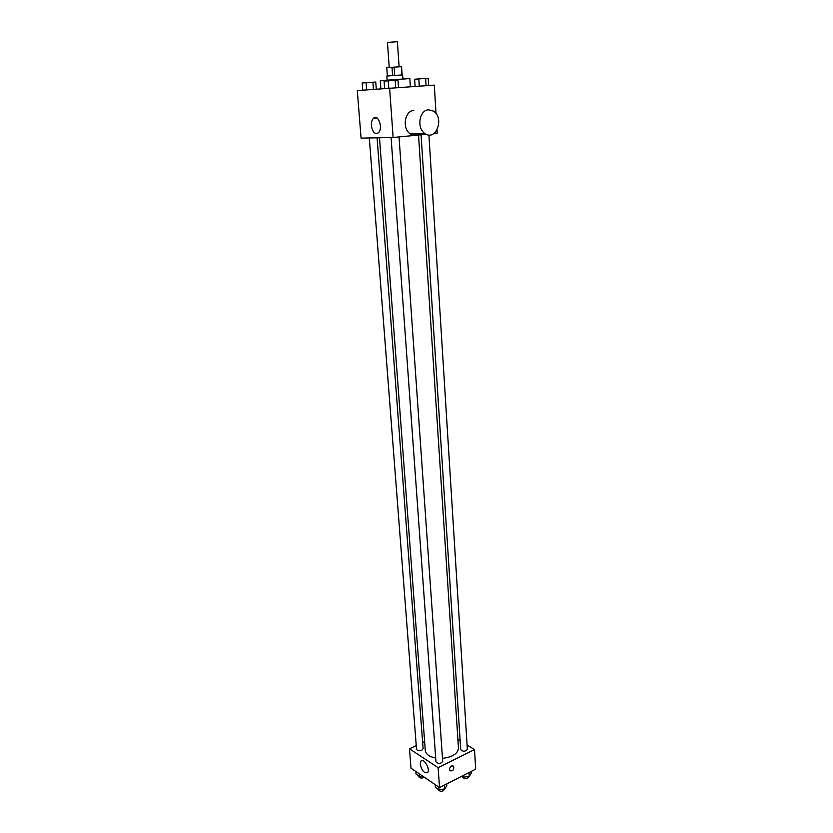 <?xml version="1.0" encoding="UTF-8"?>
<svg xmlns="http://www.w3.org/2000/svg" width="833" height="833" viewBox="0 0 833 833"><rect width="100%" height="100%" fill="white"/><g stroke="black" fill="none" stroke-linecap="round" stroke-linejoin="round"><path stroke-width="1.25" d="M399.111 66.734L397.383 41.702L387.449 42.4L389.23 67.442M387.366 75.938L386.772 67.681L401.568 66.64L402.131 74.908L401.568 66.64M387.147 80.02L386.856 76.011L402.641 74.908L402.912 78.916M392.593 75.501L392.01 67.161M401.829 74.918L401.267 66.619M394.707 75.355L394.124 67.004M410.367 86.726L409.826 78.562L380.264 80.634L380.858 88.777M426.246 134.28L393.134 137.497L361.074 138.122L357.295 90.558L434.305 85.122L436.023 113.559M433.847 133.54L437.221 133.207L437.023 129.948M411.013 134.29L418.478 134.3M418.145 134.477L413.355 135.154M393.134 137.497L389.615 88.121M371.393 125.7C371.216 122.274 371.935 119.775 373.548 118.203C378.421 113.538 383.378 128.907 378.265 132.863C374.808 134.519 372.518 132.135 371.393 125.7M419.363 133.728C416.448 135.727 413.46 135.8 410.419 133.936C401.881 128.99 404.526 110.674 413.845 110.518M359.773 121.743L360.335 128.876M428.558 109.81L433.399 111.081C444.77 117.765 435.982 141.527 425.038 133.603C416.458 128.574 419.176 109.956 428.558 109.81M418.53 135.029L458.462 748.18C457.858 753.698 452.538 757.093 442.49 758.363M435.701 758.051C429.328 756.77 425.861 754.25 425.288 750.502L379.494 137.768M369.311 137.966L416.521 749.2C417.302 750.752 419.072 751.106 421.821 750.241L423.102 748.659L377.089 137.809M428.912 134.967L467.355 749.284C465.293 751.73 463.086 751.855 460.722 749.669L421.071 134.779M399.038 136.924L442.708 761.404C440.636 763.955 438.387 764.121 435.971 761.883L391.094 137.539M416.24 745.587L409.472 748.805L438.116 767.651L474.518 749.596L467.084 745.025M460.149 740.766L457.879 739.371M424.622 741.589L422.643 742.536M409.472 748.805L411.013 768.213L439.543 787.57L475.705 769.161L474.518 749.596M439.543 787.57L438.116 767.651M420.238 764.184L420.904 761.102C423.622 757.405 430.661 769.432 427.6 772.587C424.309 773.597 421.852 770.796 420.238 764.184M451.632 765.891L453.662 766.141C454.152 769.723 452.913 771.275 449.945 770.785C449.122 768.984 449.685 767.349 451.632 765.891L453.652 766.141C454.152 769.723 452.913 771.275 449.945 770.785M415.854 771.504L416.052 774.128L419.509 776.481L422.581 776.064M419.509 776.481L419.311 773.847M424.382 777.293C421.592 778.532 419.665 778.272 418.624 776.502L418.572 775.835M435.18 784.613L435.378 787.279L438.981 789.736L444.728 788.955L446.821 785.738L446.696 783.926M444.728 788.955L444.458 785.071M438.981 789.736L438.783 787.06M444.635 788.976L444.645 789.174C442.594 791.808 440.376 791.975 437.971 789.653L437.929 789.018M462.023 776.127L463.617 777.168L469.26 776.408L471.218 773.284L471.114 771.493M469.26 776.408L469.021 772.566M463.617 777.168L463.502 775.377M469.052 776.429L469.073 776.72C467.032 779.251 464.835 779.376 462.492 777.106L462.45 776.408M362.751 90.141L362.188 82.967L366.093 82.644L375.745 82.04L376.277 89.121M373.444 89.339L372.903 82.175M366.655 89.849L366.093 82.644M372.164 82.228L366.239 82.634M384.648 88.496L384.107 81.134L395.196 80.301L397.987 80.176L398.497 87.527M395.706 87.715L395.196 80.301M388.751 88.183L388.22 80.791M394.301 80.364L388.386 80.77M415.105 86.413L414.636 79.218L425.632 78.406L428.214 78.292L428.651 85.507M426.079 85.674L425.632 78.406M419.27 86.132L418.812 78.875M424.715 78.469L418.832 78.875M418.739 78.885L417.927 78.948M410.419 133.936L425.038 133.603M376.891 117.922L373.548 118.203M422.102 760.519L420.904 761.102"/></g></svg>

